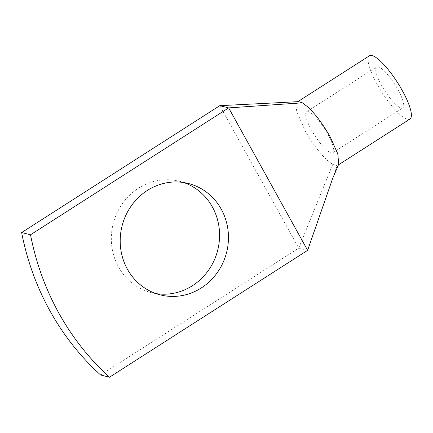 <?xml version="1.0" encoding="UTF-8"?>
<svg xmlns="http://www.w3.org/2000/svg" width="433" height="433" viewBox="0 0 433 433"><rect width="100%" height="100%" fill="white"/><g stroke="black" fill="none" stroke-linecap="round" stroke-linejoin="round"><path stroke-width="0.32" stroke-dasharray="2.17 1.62" d="M307.619 250.334L298.738 248.109L100.602 374.989M155.961 293.596A57.443 53.914 -75.9 0 1 151.469 292.686A57.443 53.914 -75.9 0 1 111.784 246.117A57.443 53.914 -75.9 0 1 138.436 188.236A57.443 53.914 -75.9 0 1 179.424 181.248A57.443 53.914 -75.9 0 1 183.814 182.564M219.785 105.674L298.738 248.109L332.712 164.432L327.018 160.075C319.424 152.817 312.144 143.069 305.168 130.826L296.762 111.503L295.885 105.251L297.292 101.999L297.947 101.712L282.246 102.507M298.537 101.614L297.947 101.712M332.609 178.591L337.155 165.547L338.709 164.21M332.712 164.432L337.155 165.547M395.843 104.526A24.302 5.943 57.4 0 1 380.234 82.86A24.302 5.943 57.4 0 1 376.607 66.947A24.302 5.943 57.4 0 1 383.589 70.303A24.302 5.943 57.4 0 1 399.194 91.969A24.302 5.943 57.4 0 1 402.82 107.882A24.302 5.943 57.4 0 1 395.843 104.526M325.843 149.353A24.302 5.943 57.4 0 1 310.234 127.686A24.302 5.943 57.4 0 1 306.607 111.774A24.302 5.943 57.4 0 1 313.589 115.129A24.302 5.943 57.4 0 1 329.194 136.796A24.302 5.943 57.4 0 1 332.82 152.708A24.302 5.943 57.4 0 1 325.843 149.353M409.97 119.043A37.563 9.185 57.4 0 1 399.183 113.863A37.563 9.185 57.4 0 1 375.065 80.376A37.563 9.185 57.4 0 1 369.457 55.781M160.351 294.911L151.469 292.686M188.306 183.473L179.424 181.248M306.607 111.774L376.607 66.947M332.82 152.708L402.82 107.882M297.292 101.999L297.823 101.658M337.805 165.26L338.373 164.897"/><path stroke-width="0.65" d="M30.532 234.783L228.667 107.898L307.619 250.334L109.484 377.219L100.602 374.989A265.131 248.823 -75.9 0 1 21.65 232.553L30.532 234.783A265.131 248.823 -75.9 0 0 109.484 377.219M307.619 250.334L332.609 178.591L338.709 164.21L337.8 153.888L330.114 136.758C323.11 124.385 315.765 114.523 308.085 107.178L302.386 102.821L228.667 107.898L219.785 105.674L21.65 232.553M201.34 287.923A57.443 53.914 -75.9 0 1 160.351 294.911A57.443 53.914 -75.9 0 1 120.661 248.347A57.443 53.914 -75.9 0 1 147.317 190.466A57.443 53.914 -75.9 0 1 188.306 183.473A57.443 53.914 -75.9 0 1 227.996 230.042A57.443 53.914 -75.9 0 1 201.34 287.923M183.814 182.564A57.443 53.914 -75.9 0 1 219.369 230.221A57.443 53.914 -75.9 0 1 192.458 285.693A57.443 53.914 -75.9 0 1 155.961 293.596M282.246 102.507L219.785 105.674M302.386 102.821L298.537 101.614L281.277 102.556M297.823 101.658L369.457 55.781A37.563 9.185 57.4 0 1 380.25 60.966A37.563 9.185 57.4 0 1 404.368 94.454A37.563 9.185 57.4 0 1 409.97 119.043L338.373 164.897"/></g></svg>
